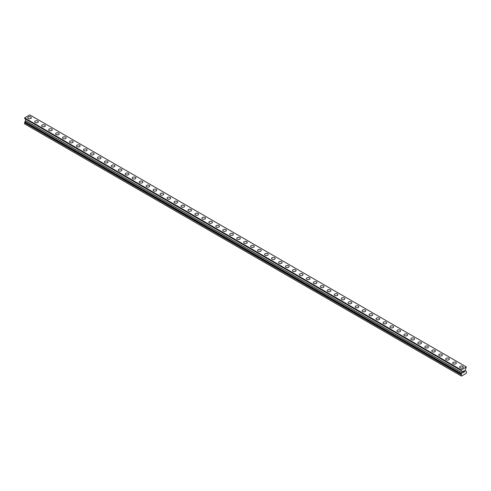 <?xml version="1.0" encoding="UTF-8"?>
<svg xmlns="http://www.w3.org/2000/svg" width="491" height="491" viewBox="0 0 491 491"><rect width="100%" height="100%" fill="white"/><g stroke="black" fill="none" stroke-linecap="round" stroke-linejoin="round"><path stroke-width="0.74" d="M27.735 117.73A1.804 1.043 180 0 1 28.852 116.766A1.804 1.043 180 0 1 30.823 116.993A1.804 1.043 180 0 1 31.35 117.73A1.804 1.043 180 0 1 30.233 118.693A1.804 1.043 180 0 1 28.263 118.466A1.804 1.043 180 0 1 27.735 117.73A1.804 1.043 180 0 1 28.852 116.766A1.804 1.043 180 0 1 30.823 116.993A1.804 1.043 180 0 1 31.35 117.73M34.701 121.75A1.804 1.043 180 0 1 35.818 120.786A1.804 1.043 180 0 1 37.789 121.013A1.804 1.043 180 0 1 38.316 121.75A1.804 1.043 180 0 1 37.199 122.713A1.804 1.043 180 0 1 35.229 122.486A1.804 1.043 180 0 1 34.701 121.75A1.804 1.043 180 0 1 35.818 120.786A1.804 1.043 180 0 1 37.789 121.013A1.804 1.043 180 0 1 38.316 121.75M41.667 125.776A1.804 1.043 180 0 1 42.785 124.812A1.804 1.043 180 0 1 44.755 125.039A1.804 1.043 180 0 1 45.282 125.776M44.755 125.033A1.804 1.043 180 0 1 45.282 125.77A1.804 1.043 180 0 1 44.165 126.733A1.804 1.043 180 0 1 42.195 126.506A1.804 1.043 180 0 1 41.667 125.77A1.804 1.043 180 0 1 42.785 124.806A1.804 1.043 180 0 1 44.755 125.033M48.634 129.796A1.804 1.043 180 0 1 49.751 128.832A1.804 1.043 180 0 1 51.721 129.059A1.804 1.043 180 0 1 52.249 129.796A1.804 1.043 180 0 1 51.132 130.759A1.804 1.043 180 0 1 49.168 130.532A1.804 1.043 180 0 1 48.634 129.796A1.804 1.043 180 0 1 49.751 128.832A1.804 1.043 180 0 1 51.721 129.059A1.804 1.043 180 0 1 52.249 129.796M55.6 133.816A1.804 1.043 180 0 1 56.717 132.852A1.804 1.043 180 0 1 58.687 133.079A1.804 1.043 180 0 1 59.215 133.816A1.804 1.043 180 0 1 58.098 134.78A1.804 1.043 180 0 1 56.134 134.552A1.804 1.043 180 0 1 55.6 133.816A1.804 1.043 180 0 1 56.717 132.852A1.804 1.043 180 0 1 58.687 133.079A1.804 1.043 180 0 1 59.215 133.816M62.566 137.836A1.804 1.043 180 0 1 63.683 136.872A1.804 1.043 180 0 1 65.653 137.099A1.804 1.043 180 0 1 66.181 137.842A1.804 1.043 180 0 1 65.064 138.8A1.804 1.043 180 0 1 63.1 138.572A1.804 1.043 180 0 1 62.566 137.836A1.804 1.043 180 0 1 63.683 136.879A1.804 1.043 180 0 1 65.653 137.106A1.804 1.043 180 0 1 66.181 137.836M69.532 141.862A1.804 1.043 180 0 1 70.649 140.899A1.804 1.043 180 0 1 72.619 141.12A1.804 1.043 180 0 1 73.147 141.862A1.804 1.043 180 0 1 72.03 142.826A1.804 1.043 180 0 1 70.066 142.599A1.804 1.043 180 0 1 69.532 141.862A1.804 1.043 180 0 1 70.649 140.899A1.804 1.043 180 0 1 72.619 141.126A1.804 1.043 180 0 1 73.147 141.862M76.504 145.882A1.804 1.043 180 0 1 77.615 144.919A1.804 1.043 180 0 1 79.585 145.146A1.804 1.043 180 0 1 80.113 145.882A1.804 1.043 180 0 1 78.996 146.846A1.804 1.043 180 0 1 77.032 146.619A1.804 1.043 180 0 1 76.504 145.882A1.804 1.043 180 0 1 77.615 144.919A1.804 1.043 180 0 1 79.585 145.146A1.804 1.043 180 0 1 80.113 145.882M83.47 149.902A1.804 1.043 180 0 1 84.581 148.939A1.804 1.043 180 0 1 86.551 149.166A1.804 1.043 180 0 1 87.079 149.902A1.804 1.043 180 0 1 85.962 150.866A1.804 1.043 180 0 1 83.998 150.639A1.804 1.043 180 0 1 83.47 149.902A1.804 1.043 180 0 1 84.581 148.945A1.804 1.043 180 0 1 86.551 149.172A1.804 1.043 180 0 1 87.079 149.902M90.436 153.929A1.804 1.043 180 0 1 91.547 152.965A1.804 1.043 180 0 1 93.517 153.186A1.804 1.043 180 0 1 94.045 153.929A1.804 1.043 180 0 1 92.934 154.892A1.804 1.043 180 0 1 90.964 154.665A1.804 1.043 180 0 1 90.436 153.929A1.804 1.043 180 0 1 91.547 152.965A1.804 1.043 180 0 1 93.517 153.192A1.804 1.043 180 0 1 94.045 153.929M97.402 157.949A1.804 1.043 180 0 1 98.513 156.985A1.804 1.043 180 0 1 100.483 157.212A1.804 1.043 180 0 1 101.011 157.949A1.804 1.043 180 0 1 99.9 158.912A1.804 1.043 180 0 1 97.93 158.685A1.804 1.043 180 0 1 97.402 157.949A1.804 1.043 180 0 1 98.519 156.985A1.804 1.043 180 0 1 100.483 157.212A1.804 1.043 180 0 1 101.011 157.949M104.368 161.969A1.804 1.043 180 0 1 105.479 161.005A1.804 1.043 180 0 1 107.449 161.232A1.804 1.043 180 0 1 107.977 161.969A1.804 1.043 180 0 1 106.866 162.932A1.804 1.043 180 0 1 104.896 162.705A1.804 1.043 180 0 1 104.368 161.969A1.804 1.043 180 0 1 105.485 161.011A1.804 1.043 180 0 1 107.449 161.232A1.804 1.043 180 0 1 107.977 161.969M111.334 165.995A1.804 1.043 180 0 1 112.445 165.031A1.804 1.043 180 0 1 114.415 165.252A1.804 1.043 180 0 1 114.943 165.995A1.804 1.043 180 0 1 113.832 166.952A1.804 1.043 180 0 1 111.862 166.731A1.804 1.043 180 0 1 111.334 165.995A1.804 1.043 180 0 1 112.451 165.031A1.804 1.043 180 0 1 114.415 165.258A1.804 1.043 180 0 1 114.943 165.995M118.3 170.015A1.804 1.043 180 0 1 119.411 169.051A1.804 1.043 180 0 1 121.381 169.278A1.804 1.043 180 0 1 121.909 170.015A1.804 1.043 180 0 1 120.798 170.978A1.804 1.043 180 0 1 118.828 170.751A1.804 1.043 180 0 1 118.3 170.015A1.804 1.043 180 0 1 119.417 169.051A1.804 1.043 180 0 1 121.381 169.278A1.804 1.043 180 0 1 121.909 170.015M125.266 174.035A1.804 1.043 180 0 1 126.383 173.071A1.804 1.043 180 0 1 128.347 173.298A1.804 1.043 180 0 1 128.875 174.035A1.804 1.043 180 0 1 127.764 174.999A1.804 1.043 180 0 1 125.794 174.771A1.804 1.043 180 0 1 125.266 174.035A1.804 1.043 180 0 1 126.383 173.078A1.804 1.043 180 0 1 128.347 173.298A1.804 1.043 180 0 1 128.875 174.035M132.232 178.055A1.804 1.043 180 0 1 133.349 177.091A1.804 1.043 180 0 1 135.313 177.319A1.804 1.043 180 0 1 135.841 178.061A1.804 1.043 180 0 1 134.73 179.019A1.804 1.043 180 0 1 132.76 178.798A1.804 1.043 180 0 1 132.232 178.055A1.804 1.043 180 0 1 133.349 177.098A1.804 1.043 180 0 1 135.313 177.325A1.804 1.043 180 0 1 135.841 178.055M139.199 182.081A1.804 1.043 180 0 1 140.316 181.118A1.804 1.043 180 0 1 142.28 181.345A1.804 1.043 180 0 1 142.813 182.081A1.804 1.043 180 0 1 141.696 183.045A1.804 1.043 180 0 1 139.726 182.818A1.804 1.043 180 0 1 139.199 182.081A1.804 1.043 180 0 1 140.316 181.118A1.804 1.043 180 0 1 142.28 181.345A1.804 1.043 180 0 1 142.813 182.081M146.165 186.101A1.804 1.043 180 0 1 147.282 185.138A1.804 1.043 180 0 1 149.246 185.365A1.804 1.043 180 0 1 149.78 186.101A1.804 1.043 180 0 1 148.663 187.065A1.804 1.043 180 0 1 146.692 186.838A1.804 1.043 180 0 1 146.165 186.101A1.804 1.043 180 0 1 147.282 185.144A1.804 1.043 180 0 1 149.246 185.365A1.804 1.043 180 0 1 149.78 186.101M153.131 190.127A1.804 1.043 180 0 1 154.248 189.164A1.804 1.043 180 0 1 156.212 189.391A1.804 1.043 180 0 1 156.746 190.127M156.212 189.385A1.804 1.043 180 0 1 156.746 190.121A1.804 1.043 180 0 1 155.629 191.085A1.804 1.043 180 0 1 153.658 190.864A1.804 1.043 180 0 1 153.131 190.121A1.804 1.043 180 0 1 154.248 189.158A1.804 1.043 180 0 1 156.212 189.385M160.097 194.148A1.804 1.043 180 0 1 161.214 193.184A1.804 1.043 180 0 1 163.178 193.411A1.804 1.043 180 0 1 163.712 194.148A1.804 1.043 180 0 1 162.595 195.111A1.804 1.043 180 0 1 160.625 194.884A1.804 1.043 180 0 1 160.097 194.148A1.804 1.043 180 0 1 161.214 193.184A1.804 1.043 180 0 1 163.178 193.411A1.804 1.043 180 0 1 163.712 194.148M167.063 198.168A1.804 1.043 180 0 1 168.18 197.204A1.804 1.043 180 0 1 170.15 197.431A1.804 1.043 180 0 1 170.678 198.168A1.804 1.043 180 0 1 169.561 199.131A1.804 1.043 180 0 1 167.591 198.904A1.804 1.043 180 0 1 167.063 198.168A1.804 1.043 180 0 1 168.18 197.204A1.804 1.043 180 0 1 170.15 197.431A1.804 1.043 180 0 1 170.678 198.168M174.029 202.188A1.804 1.043 180 0 1 175.146 201.224A1.804 1.043 180 0 1 177.116 201.451A1.804 1.043 180 0 1 177.644 202.194A1.804 1.043 180 0 1 176.527 203.151A1.804 1.043 180 0 1 174.557 202.924A1.804 1.043 180 0 1 174.029 202.188A1.804 1.043 180 0 1 175.146 201.23A1.804 1.043 180 0 1 177.116 201.457A1.804 1.043 180 0 1 177.644 202.188M180.995 206.214A1.804 1.043 180 0 1 182.112 205.25A1.804 1.043 180 0 1 184.082 205.477A1.804 1.043 180 0 1 184.61 206.214A1.804 1.043 180 0 1 183.493 207.177A1.804 1.043 180 0 1 181.523 206.95A1.804 1.043 180 0 1 180.995 206.214A1.804 1.043 180 0 1 182.112 205.25A1.804 1.043 180 0 1 184.082 205.477A1.804 1.043 180 0 1 184.61 206.214M187.961 210.234A1.804 1.043 180 0 1 189.078 209.27A1.804 1.043 180 0 1 191.048 209.497A1.804 1.043 180 0 1 191.576 210.234A1.804 1.043 180 0 1 190.459 211.198A1.804 1.043 180 0 1 188.495 210.97A1.804 1.043 180 0 1 187.961 210.234A1.804 1.043 180 0 1 189.078 209.27A1.804 1.043 180 0 1 191.048 209.497A1.804 1.043 180 0 1 191.576 210.234M194.927 214.254A1.804 1.043 180 0 1 196.044 213.29A1.804 1.043 180 0 1 198.014 213.517A1.804 1.043 180 0 1 198.542 214.26A1.804 1.043 180 0 1 197.425 215.218A1.804 1.043 180 0 1 195.461 214.99A1.804 1.043 180 0 1 194.927 214.254A1.804 1.043 180 0 1 196.044 213.297A1.804 1.043 180 0 1 198.014 213.524A1.804 1.043 180 0 1 198.542 214.254M201.893 218.28A1.804 1.043 180 0 1 203.01 217.317A1.804 1.043 180 0 1 204.98 217.538A1.804 1.043 180 0 1 205.508 218.28A1.804 1.043 180 0 1 204.391 219.244A1.804 1.043 180 0 1 202.427 219.017A1.804 1.043 180 0 1 201.893 218.28A1.804 1.043 180 0 1 203.01 217.317A1.804 1.043 180 0 1 204.98 217.544A1.804 1.043 180 0 1 205.508 218.28M208.859 222.3A1.804 1.043 180 0 1 209.976 221.337A1.804 1.043 180 0 1 211.946 221.564A1.804 1.043 180 0 1 212.474 222.3A1.804 1.043 180 0 1 211.357 223.264A1.804 1.043 180 0 1 209.393 223.037A1.804 1.043 180 0 1 208.859 222.3A1.804 1.043 180 0 1 209.976 221.337A1.804 1.043 180 0 1 211.946 221.564A1.804 1.043 180 0 1 212.474 222.3M215.831 226.32A1.804 1.043 180 0 1 216.942 225.357A1.804 1.043 180 0 1 218.912 225.584A1.804 1.043 180 0 1 219.44 226.32A1.804 1.043 180 0 1 218.323 227.284A1.804 1.043 180 0 1 216.359 227.057A1.804 1.043 180 0 1 215.831 226.32A1.804 1.043 180 0 1 216.942 225.363A1.804 1.043 180 0 1 218.912 225.59A1.804 1.043 180 0 1 219.44 226.32M222.797 230.347A1.804 1.043 180 0 1 223.908 229.383A1.804 1.043 180 0 1 225.878 229.604A1.804 1.043 180 0 1 226.406 230.347A1.804 1.043 180 0 1 225.289 231.31A1.804 1.043 180 0 1 223.325 231.083A1.804 1.043 180 0 1 222.797 230.347A1.804 1.043 180 0 1 223.908 229.383A1.804 1.043 180 0 1 225.878 229.61A1.804 1.043 180 0 1 226.406 230.347M229.763 234.367A1.804 1.043 180 0 1 230.874 233.403A1.804 1.043 180 0 1 232.844 233.63A1.804 1.043 180 0 1 233.372 234.367A1.804 1.043 180 0 1 232.261 235.33A1.804 1.043 180 0 1 230.291 235.103A1.804 1.043 180 0 1 229.763 234.367A1.804 1.043 180 0 1 230.874 233.403A1.804 1.043 180 0 1 232.844 233.63A1.804 1.043 180 0 1 233.372 234.367M236.73 238.387A1.804 1.043 180 0 1 237.84 237.423A1.804 1.043 180 0 1 239.811 237.65A1.804 1.043 180 0 1 240.338 238.387A1.804 1.043 180 0 1 239.227 239.35A1.804 1.043 180 0 1 237.257 239.123A1.804 1.043 180 0 1 236.73 238.387A1.804 1.043 180 0 1 237.847 237.429A1.804 1.043 180 0 1 239.811 237.65A1.804 1.043 180 0 1 240.338 238.387M243.696 242.407A1.804 1.043 180 0 1 244.806 241.449A1.804 1.043 180 0 1 246.777 241.67A1.804 1.043 180 0 1 247.304 242.413A1.804 1.043 180 0 1 246.194 243.37A1.804 1.043 180 0 1 244.223 243.149A1.804 1.043 180 0 1 243.696 242.407A1.804 1.043 180 0 1 244.813 241.449A1.804 1.043 180 0 1 246.777 241.676A1.804 1.043 180 0 1 247.304 242.407M250.662 246.433A1.804 1.043 180 0 1 251.773 245.469A1.804 1.043 180 0 1 253.743 245.696A1.804 1.043 180 0 1 254.27 246.433A1.804 1.043 180 0 1 253.16 247.396A1.804 1.043 180 0 1 251.189 247.169A1.804 1.043 180 0 1 250.662 246.433A1.804 1.043 180 0 1 251.779 245.469A1.804 1.043 180 0 1 253.743 245.696A1.804 1.043 180 0 1 254.27 246.433M257.628 250.453A1.804 1.043 180 0 1 258.739 249.489A1.804 1.043 180 0 1 260.709 249.716A1.804 1.043 180 0 1 261.237 250.453A1.804 1.043 180 0 1 260.126 251.417A1.804 1.043 180 0 1 258.156 251.189A1.804 1.043 180 0 1 257.628 250.453A1.804 1.043 180 0 1 258.745 249.496A1.804 1.043 180 0 1 260.709 249.716A1.804 1.043 180 0 1 261.237 250.453M264.594 254.479A1.804 1.043 180 0 1 265.711 253.516A1.804 1.043 180 0 1 267.675 253.743A1.804 1.043 180 0 1 268.203 254.479M267.675 253.737A1.804 1.043 180 0 1 268.203 254.473A1.804 1.043 180 0 1 267.092 255.437A1.804 1.043 180 0 1 265.122 255.216A1.804 1.043 180 0 1 264.594 254.473A1.804 1.043 180 0 1 265.711 253.509A1.804 1.043 180 0 1 267.675 253.737M271.56 258.499A1.804 1.043 180 0 1 272.677 257.536A1.804 1.043 180 0 1 274.641 257.763A1.804 1.043 180 0 1 275.169 258.499A1.804 1.043 180 0 1 274.058 259.463A1.804 1.043 180 0 1 272.088 259.236A1.804 1.043 180 0 1 271.56 258.499A1.804 1.043 180 0 1 272.677 257.536A1.804 1.043 180 0 1 274.641 257.763A1.804 1.043 180 0 1 275.169 258.499M278.526 262.519A1.804 1.043 180 0 1 279.643 261.556A1.804 1.043 180 0 1 281.607 261.783A1.804 1.043 180 0 1 282.141 262.519A1.804 1.043 180 0 1 281.024 263.483A1.804 1.043 180 0 1 279.054 263.256A1.804 1.043 180 0 1 278.526 262.519A1.804 1.043 180 0 1 279.643 261.556A1.804 1.043 180 0 1 281.607 261.783A1.804 1.043 180 0 1 282.141 262.519M285.492 266.539A1.804 1.043 180 0 1 286.609 265.576A1.804 1.043 180 0 1 288.573 265.803A1.804 1.043 180 0 1 289.107 266.545A1.804 1.043 180 0 1 287.99 267.503A1.804 1.043 180 0 1 286.02 267.282A1.804 1.043 180 0 1 285.492 266.539A1.804 1.043 180 0 1 286.609 265.582A1.804 1.043 180 0 1 288.573 265.809A1.804 1.043 180 0 1 289.107 266.539M292.458 270.566A1.804 1.043 180 0 1 293.575 269.602A1.804 1.043 180 0 1 295.539 269.829A1.804 1.043 180 0 1 296.073 270.566A1.804 1.043 180 0 1 294.956 271.529A1.804 1.043 180 0 1 292.986 271.302A1.804 1.043 180 0 1 292.458 270.566A1.804 1.043 180 0 1 293.575 269.602A1.804 1.043 180 0 1 295.539 269.829A1.804 1.043 180 0 1 296.073 270.566M299.424 274.586A1.804 1.043 180 0 1 300.541 273.622A1.804 1.043 180 0 1 302.505 273.849A1.804 1.043 180 0 1 303.039 274.586A1.804 1.043 180 0 1 301.922 275.549A1.804 1.043 180 0 1 299.952 275.322A1.804 1.043 180 0 1 299.424 274.586A1.804 1.043 180 0 1 300.541 273.622A1.804 1.043 180 0 1 302.505 273.849A1.804 1.043 180 0 1 303.039 274.586M306.39 278.606A1.804 1.043 180 0 1 307.507 277.642A1.804 1.043 180 0 1 309.477 277.869A1.804 1.043 180 0 1 310.005 278.612A1.804 1.043 180 0 1 308.888 279.569A1.804 1.043 180 0 1 306.918 279.342A1.804 1.043 180 0 1 306.39 278.606A1.804 1.043 180 0 1 307.507 277.648A1.804 1.043 180 0 1 309.477 277.875A1.804 1.043 180 0 1 310.005 278.606M313.356 282.632A1.804 1.043 180 0 1 314.473 281.668A1.804 1.043 180 0 1 316.443 281.895A1.804 1.043 180 0 1 316.971 282.632A1.804 1.043 180 0 1 315.854 283.595A1.804 1.043 180 0 1 313.884 283.368A1.804 1.043 180 0 1 313.356 282.632A1.804 1.043 180 0 1 314.473 281.668A1.804 1.043 180 0 1 316.443 281.895A1.804 1.043 180 0 1 316.971 282.632M320.322 286.652A1.804 1.043 180 0 1 321.439 285.688A1.804 1.043 180 0 1 323.409 285.915A1.804 1.043 180 0 1 323.937 286.652A1.804 1.043 180 0 1 322.82 287.616A1.804 1.043 180 0 1 320.85 287.388A1.804 1.043 180 0 1 320.322 286.652A1.804 1.043 180 0 1 321.439 285.688A1.804 1.043 180 0 1 323.409 285.915A1.804 1.043 180 0 1 323.937 286.652M327.288 290.672A1.804 1.043 180 0 1 328.405 289.708A1.804 1.043 180 0 1 330.375 289.935A1.804 1.043 180 0 1 330.903 290.672A1.804 1.043 180 0 1 329.786 291.636A1.804 1.043 180 0 1 327.822 291.409A1.804 1.043 180 0 1 327.288 290.672A1.804 1.043 180 0 1 328.405 289.715A1.804 1.043 180 0 1 330.375 289.942A1.804 1.043 180 0 1 330.903 290.672M334.254 294.698A1.804 1.043 180 0 1 335.371 293.735A1.804 1.043 180 0 1 337.342 293.956A1.804 1.043 180 0 1 337.869 294.698A1.804 1.043 180 0 1 336.752 295.662A1.804 1.043 180 0 1 334.788 295.435A1.804 1.043 180 0 1 334.254 294.698A1.804 1.043 180 0 1 335.371 293.735A1.804 1.043 180 0 1 337.342 293.962A1.804 1.043 180 0 1 337.869 294.698M341.22 298.718A1.804 1.043 180 0 1 342.337 297.755A1.804 1.043 180 0 1 344.308 297.982A1.804 1.043 180 0 1 344.835 298.718A1.804 1.043 180 0 1 343.718 299.682A1.804 1.043 180 0 1 341.754 299.455A1.804 1.043 180 0 1 341.22 298.718A1.804 1.043 180 0 1 342.337 297.755A1.804 1.043 180 0 1 344.308 297.982A1.804 1.043 180 0 1 344.835 298.718M348.187 302.738A1.804 1.043 180 0 1 349.304 301.775A1.804 1.043 180 0 1 351.274 302.002A1.804 1.043 180 0 1 351.802 302.738A1.804 1.043 180 0 1 350.684 303.702A1.804 1.043 180 0 1 348.72 303.475A1.804 1.043 180 0 1 348.187 302.738A1.804 1.043 180 0 1 349.304 301.781A1.804 1.043 180 0 1 351.274 302.008A1.804 1.043 180 0 1 351.802 302.738M355.159 306.765A1.804 1.043 180 0 1 356.27 305.801A1.804 1.043 180 0 1 358.24 306.022A1.804 1.043 180 0 1 358.768 306.765A1.804 1.043 180 0 1 357.651 307.728A1.804 1.043 180 0 1 355.687 307.501A1.804 1.043 180 0 1 355.159 306.765A1.804 1.043 180 0 1 356.27 305.801A1.804 1.043 180 0 1 358.24 306.028A1.804 1.043 180 0 1 358.768 306.765M362.125 310.785A1.804 1.043 180 0 1 363.236 309.821A1.804 1.043 180 0 1 365.206 310.048A1.804 1.043 180 0 1 365.734 310.785A1.804 1.043 180 0 1 364.617 311.748A1.804 1.043 180 0 1 362.653 311.521A1.804 1.043 180 0 1 362.125 310.785A1.804 1.043 180 0 1 363.236 309.821A1.804 1.043 180 0 1 365.206 310.048A1.804 1.043 180 0 1 365.734 310.785M369.091 314.805A1.804 1.043 180 0 1 370.202 313.841A1.804 1.043 180 0 1 372.172 314.068A1.804 1.043 180 0 1 372.7 314.805A1.804 1.043 180 0 1 371.589 315.768A1.804 1.043 180 0 1 369.619 315.541A1.804 1.043 180 0 1 369.091 314.805A1.804 1.043 180 0 1 370.202 313.847A1.804 1.043 180 0 1 372.172 314.068A1.804 1.043 180 0 1 372.7 314.805M376.057 318.831A1.804 1.043 180 0 1 377.174 317.867A1.804 1.043 180 0 1 379.138 318.094A1.804 1.043 180 0 1 379.666 318.831M379.138 318.088A1.804 1.043 180 0 1 379.666 318.825A1.804 1.043 180 0 1 378.555 319.788A1.804 1.043 180 0 1 376.585 319.567A1.804 1.043 180 0 1 376.057 318.825A1.804 1.043 180 0 1 377.168 317.867A1.804 1.043 180 0 1 379.138 318.088M383.023 322.851A1.804 1.043 180 0 1 384.134 321.887A1.804 1.043 180 0 1 386.104 322.114A1.804 1.043 180 0 1 386.632 322.851A1.804 1.043 180 0 1 385.521 323.815A1.804 1.043 180 0 1 383.551 323.587A1.804 1.043 180 0 1 383.023 322.851A1.804 1.043 180 0 1 384.14 321.887A1.804 1.043 180 0 1 386.104 322.114A1.804 1.043 180 0 1 386.632 322.851M389.989 326.871A1.804 1.043 180 0 1 391.1 325.907A1.804 1.043 180 0 1 393.07 326.134A1.804 1.043 180 0 1 393.598 326.871A1.804 1.043 180 0 1 392.487 327.835A1.804 1.043 180 0 1 390.517 327.607A1.804 1.043 180 0 1 389.989 326.871A1.804 1.043 180 0 1 391.106 325.914A1.804 1.043 180 0 1 393.07 326.134A1.804 1.043 180 0 1 393.598 326.871M396.955 330.891A1.804 1.043 180 0 1 398.066 329.927A1.804 1.043 180 0 1 400.036 330.155A1.804 1.043 180 0 1 400.564 330.897A1.804 1.043 180 0 1 399.453 331.855A1.804 1.043 180 0 1 397.483 331.634A1.804 1.043 180 0 1 396.955 330.891A1.804 1.043 180 0 1 398.072 329.934A1.804 1.043 180 0 1 400.036 330.161A1.804 1.043 180 0 1 400.564 330.891M403.921 334.917A1.804 1.043 180 0 1 405.038 333.954A1.804 1.043 180 0 1 407.002 334.181A1.804 1.043 180 0 1 407.53 334.917A1.804 1.043 180 0 1 406.419 335.881A1.804 1.043 180 0 1 404.449 335.654A1.804 1.043 180 0 1 403.921 334.917A1.804 1.043 180 0 1 405.038 333.954A1.804 1.043 180 0 1 407.002 334.181A1.804 1.043 180 0 1 407.53 334.917M410.887 338.937A1.804 1.043 180 0 1 412.004 337.974A1.804 1.043 180 0 1 413.968 338.201A1.804 1.043 180 0 1 414.496 338.937A1.804 1.043 180 0 1 413.385 339.901A1.804 1.043 180 0 1 411.415 339.674A1.804 1.043 180 0 1 410.887 338.937A1.804 1.043 180 0 1 412.004 337.974A1.804 1.043 180 0 1 413.968 338.201A1.804 1.043 180 0 1 414.496 338.937M417.853 342.957A1.804 1.043 180 0 1 418.97 341.994A1.804 1.043 180 0 1 420.934 342.221A1.804 1.043 180 0 1 421.468 342.963A1.804 1.043 180 0 1 420.351 343.921A1.804 1.043 180 0 1 418.381 343.7A1.804 1.043 180 0 1 417.853 342.957A1.804 1.043 180 0 1 418.97 342A1.804 1.043 180 0 1 420.934 342.227A1.804 1.043 180 0 1 421.468 342.957M424.819 346.984A1.804 1.043 180 0 1 425.936 346.02A1.804 1.043 180 0 1 427.9 346.247A1.804 1.043 180 0 1 428.434 346.984A1.804 1.043 180 0 1 427.317 347.947A1.804 1.043 180 0 1 425.347 347.72A1.804 1.043 180 0 1 424.819 346.984A1.804 1.043 180 0 1 425.936 346.02A1.804 1.043 180 0 1 427.9 346.247A1.804 1.043 180 0 1 428.434 346.984M431.785 351.004A1.804 1.043 180 0 1 432.902 350.04A1.804 1.043 180 0 1 434.866 350.267A1.804 1.043 180 0 1 435.4 351.004A1.804 1.043 180 0 1 434.283 351.967A1.804 1.043 180 0 1 432.313 351.74A1.804 1.043 180 0 1 431.785 351.004A1.804 1.043 180 0 1 432.902 350.04A1.804 1.043 180 0 1 434.866 350.267A1.804 1.043 180 0 1 435.4 351.004M438.751 355.024A1.804 1.043 180 0 1 439.868 354.06A1.804 1.043 180 0 1 441.832 354.287A1.804 1.043 180 0 1 442.366 355.03A1.804 1.043 180 0 1 441.249 355.987A1.804 1.043 180 0 1 439.279 355.76A1.804 1.043 180 0 1 438.751 355.024A1.804 1.043 180 0 1 439.868 354.066A1.804 1.043 180 0 1 441.832 354.293A1.804 1.043 180 0 1 442.366 355.024M445.718 359.05A1.804 1.043 180 0 1 446.835 358.086A1.804 1.043 180 0 1 448.805 358.307A1.804 1.043 180 0 1 449.333 359.05A1.804 1.043 180 0 1 448.215 360.013A1.804 1.043 180 0 1 446.245 359.786A1.804 1.043 180 0 1 445.718 359.05A1.804 1.043 180 0 1 446.835 358.086A1.804 1.043 180 0 1 448.805 358.313A1.804 1.043 180 0 1 449.333 359.05M452.684 363.07A1.804 1.043 180 0 1 453.801 362.106A1.804 1.043 180 0 1 455.771 362.333A1.804 1.043 180 0 1 456.299 363.07A1.804 1.043 180 0 1 455.182 364.034A1.804 1.043 180 0 1 453.211 363.806A1.804 1.043 180 0 1 452.684 363.07A1.804 1.043 180 0 1 453.801 362.106A1.804 1.043 180 0 1 455.771 362.333A1.804 1.043 180 0 1 456.299 363.07M459.65 367.09A1.804 1.043 180 0 1 460.767 366.126A1.804 1.043 180 0 1 462.737 366.354A1.804 1.043 180 0 1 463.265 367.09A1.804 1.043 180 0 1 462.148 368.054A1.804 1.043 180 0 1 460.177 367.827A1.804 1.043 180 0 1 459.65 367.09A1.804 1.043 180 0 1 460.767 366.133A1.804 1.043 180 0 1 462.737 366.36A1.804 1.043 180 0 1 463.265 367.09M463.05 371.484L463.05 371.982L463.596 371.165L463.05 371.484M463.05 372.061L463.05 372.559L463.044 372.061M463.05 372.559L463.596 372.239L463.044 372.559M462.976 372.681L463.596 372.319L462.976 372.681L462.976 371.442L463.596 371.079M464.026 371.147L464.596 370.625M464.603 370.987L464.449 371.306L464.596 370.987M464.449 371.306L464.118 371.939L464.449 371.306M464.118 371.939L464.701 371.601L464.112 371.939M463.964 372.11L464.701 371.687L463.964 372.11L464.578 370.871L464.148 370.901L464.578 370.76M461.509 373.982L462.074 372.712L462.074 371.067L461.135 370.453L461.202 369.919L466.358 366.943L465.486 369.097L465.486 370.742L466.45 371.65L466.45 372.816L466.1 373.418L461.46 376.1L461.11 374.737L461.509 373.982L24.955 121.934L24.55 122.689L24.55 123.855L461.11 375.897M25.495 118.975L462.049 371.024L25.495 118.975L25.514 120.663L24.937 121.811L461.497 373.86L24.955 121.934M24.918 118.601L461.497 370.699M24.55 118.349L461.11 370.392L24.55 118.349L24.642 117.877L29.798 114.9L466.358 366.943M461.202 369.919L24.642 117.877M461.11 370.079L24.55 118.036M462.074 371.067L25.514 119.018M462.074 372.712L25.514 120.663M462.049 372.779L25.495 120.737M461.497 373.743L24.937 121.7M461.509 373.866L24.955 121.823M461.141 374.621L24.587 122.572M461.11 374.737L24.55 122.689M461.135 370.453L24.575 118.405"/></g></svg>
